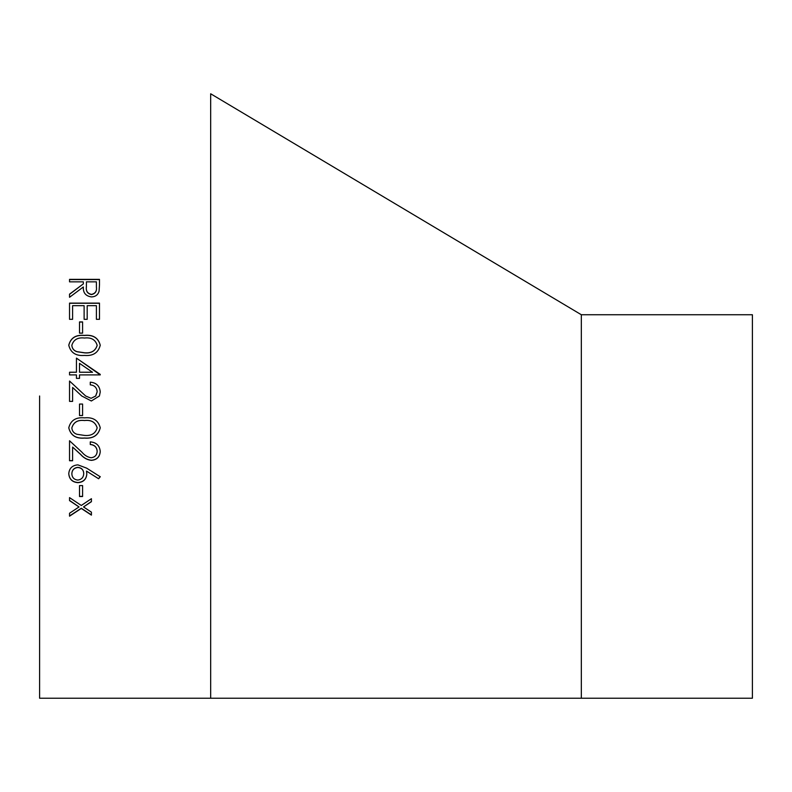 <?xml version="1.0" encoding="UTF-8"?>
<svg xmlns="http://www.w3.org/2000/svg" width="792" height="792" viewBox="0 0 792 792"><rect width="100%" height="100%" fill="white"/><g stroke="black" fill="none" stroke-linecap="round" stroke-linejoin="round"><path stroke-width="1.19" d="M581.328 698.227L581.328 314.741L752.4 314.741L752.4 698.227L39.6 698.227L39.6 396M90.268 382.19C96.347 382.694 99.673 385.942 100.247 391.951L99.406 396L91.347 400.99L81.754 396L72.607 387.446L72.607 401.376L69.538 401.376L69.538 381.041L85.655 396L91.1 398.307L95.743 396L97.169 391.812C96.832 387.605 94.535 385.288 90.268 384.872L90.268 382.19C96.347 382.714 99.673 385.961 100.247 391.951M99.475 319.315L96.406 319.315L96.406 305.672L87.189 305.672L87.189 319.315L84.12 319.315L84.12 305.672L72.607 305.672L72.607 319.315L69.538 319.315L69.538 303.108L99.475 303.108L99.475 319.315M82.586 333.135L79.517 333.135L79.517 321.918L82.586 321.918L82.586 333.135M100.247 345.223C98.327 352.747 93.08 356.152 84.496 355.44C75.903 356.143 70.656 352.737 68.765 345.223C70.666 337.837 75.903 334.561 84.496 335.382C93.08 334.551 98.337 337.828 100.247 345.223M100.247 374.903L79.517 374.903L79.517 378.358L76.448 378.358L76.448 374.903L69.538 374.903L69.538 372.23L76.448 372.23L76.448 358.103L100.247 374.903M82.586 415.562L79.517 415.562L79.517 404.059L82.586 404.059L82.586 415.562M100.247 427.828C98.327 435.392 93.08 438.808 84.496 438.085C75.903 438.798 70.656 435.382 68.765 427.828C70.666 420.354 75.903 417.028 84.496 417.859C93.08 417.018 98.337 420.344 100.247 427.828M72.607 447.074L72.607 460.746L69.538 460.746L69.538 440.738L81.932 452.192C84.576 455.351 87.635 457.202 91.1 457.736C94.891 457.281 96.911 455.162 97.169 451.371C96.832 447.223 94.535 444.946 90.268 444.53L90.268 441.877C96.347 442.391 99.673 445.599 100.247 451.499C99.822 456.935 96.862 459.885 91.347 460.37C87.16 459.855 83.576 457.875 80.606 454.44L72.607 447.074L80.606 454.341C83.576 457.776 87.16 459.746 91.347 460.261C96.862 459.776 99.822 456.835 100.247 451.41M98.614 478.754L86.526 471.111L86.813 474.111C86.328 479.358 83.378 482.209 77.943 482.665C72.27 482.17 69.211 479.17 68.765 473.656C69.27 468.27 72.31 465.33 77.883 464.864L86.585 468.112L100.247 476.764L98.614 478.754L86.526 471.111M82.586 496.525L79.517 496.525L79.517 485.595L82.586 485.595L82.586 496.525M91.417 501.692L83.526 506.949L91.417 512.167L91.417 515.117L81.289 508.444L69.538 516.176L69.538 513.236L79.042 506.949L69.538 500.613L69.538 497.614L81.289 505.464L91.417 498.693L91.417 501.692M99.475 284.912L99.069 291.248C97.99 294.862 95.456 296.762 91.466 296.921C85.675 296.089 82.972 292.773 83.358 286.961L69.538 297.287L69.538 294.149L83.358 283.863L83.358 281.843L69.538 281.843L69.538 279.358L99.475 279.358L99.475 284.912M581.328 314.741L210.672 93.773L210.672 698.227M69.538 294.327L83.358 283.863M69.538 279.556L99.475 279.556M86.387 287.12L86.387 287.12C85.853 291.238 87.556 293.713 91.476 294.565C95.317 293.713 96.961 291.278 96.406 287.239L96.406 281.843L86.427 281.843L86.387 286.952C85.853 291.06 87.556 293.545 91.476 294.386C95.317 293.545 96.961 291.1 96.406 287.06L96.406 287.239M91.417 501.514L83.526 506.949M91.417 514.909L81.289 508.246L69.538 515.968M79.042 506.949L69.538 500.435M82.586 496.356L79.517 496.356M86.813 473.982C86.328 479.219 83.368 482.061 77.943 482.516C72.27 482.031 69.221 479.031 68.765 473.527M100.247 476.626L98.614 478.615M83.734 473.567L83.734 473.438C83.526 469.755 81.546 467.726 77.774 467.349C74.042 467.844 72.062 469.953 71.844 473.666L71.844 473.794C72.062 477.507 74.042 479.606 77.774 480.081C81.576 479.546 83.556 477.368 83.734 473.567C83.536 469.884 81.546 467.844 77.774 467.478C74.042 467.973 72.062 470.082 71.844 473.794M72.607 460.637L69.538 460.637M97.169 451.371L97.169 451.272C96.842 447.143 94.535 444.866 90.268 444.451M100.247 427.769C98.327 435.323 93.08 438.738 84.496 438.016C75.903 438.728 70.656 435.313 68.765 427.769M97.169 427.918L97.169 427.858C95.446 422.166 91.219 419.71 84.506 420.493C77.784 419.691 73.557 422.146 71.844 427.858L71.844 427.918C72.121 431.125 73.834 433.254 76.982 434.293L84.506 435.422C91.238 436.055 95.456 433.551 97.169 427.918C95.446 422.205 91.219 419.75 84.506 420.532C77.784 419.73 73.557 422.195 71.844 427.918M82.586 415.523L79.517 415.523M99.416 395.98L91.347 400.98L81.754 396M72.607 401.366L69.538 401.366M69.538 381.061L85.704 396.04M95.604 396.178L97.169 391.812M69.538 372.27L76.448 372.23M76.448 358.162L100.247 374.398M79.517 372.23L92.516 372.27L79.517 363.34L79.517 372.23L92.516 372.23M68.765 345.312C70.686 337.927 75.933 334.66 84.496 335.491C93.08 334.65 98.337 337.927 100.247 345.312M71.844 345.312L71.844 345.401C72.121 348.579 73.844 350.688 76.982 351.727L84.506 352.856C91.199 353.489 95.416 351.005 97.169 345.401L97.169 345.312C95.446 339.669 91.219 337.234 84.506 338.026C77.784 337.224 73.557 339.649 71.844 345.312C72.121 348.5 73.834 350.608 76.982 351.658L84.506 352.777C91.238 353.4 95.456 350.915 97.169 345.312M79.517 322.047L82.586 322.047M69.538 303.267L99.475 303.267"/></g></svg>
